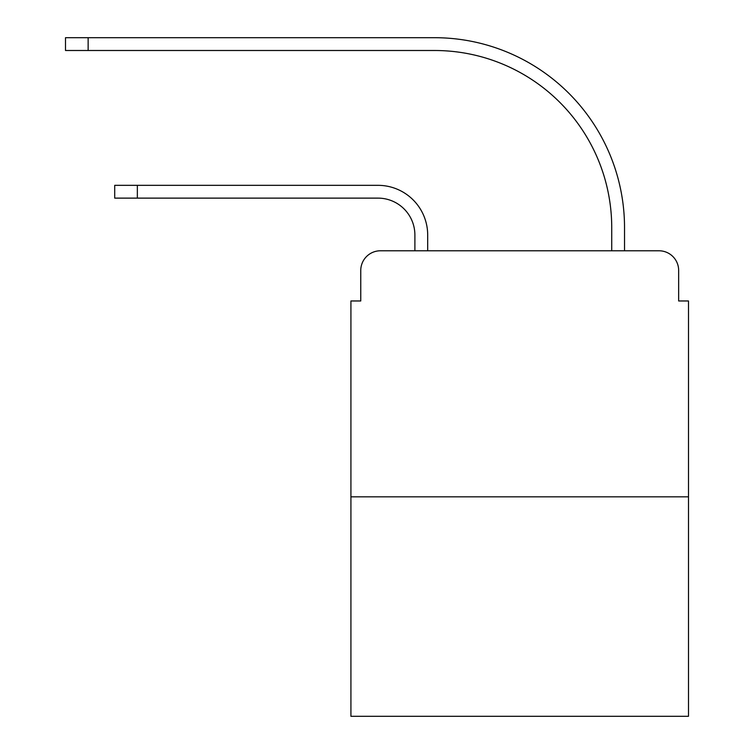 <?xml version="1.0" encoding="UTF-8"?>
<svg xmlns="http://www.w3.org/2000/svg" width="754" height="754" viewBox="0 0 754 754"><rect width="100%" height="100%" fill="white"/><g stroke="black" fill="none" stroke-linecap="round" stroke-linejoin="round"><path stroke-width="1.13" d="M360.761 270.46L360.761 300.969L360.761 270.46A19.679 19.679 0 0 1 380.44 250.78L414.888 250.78L414.888 235.031A36.908 36.908 0 0 0 377.98 198.123A36.908 36.908 0 0 1 414.888 235.031A36.908 36.908 0 0 0 377.98 198.123A36.908 36.908 0 0 1 414.888 235.031A36.908 36.908 0 0 0 377.98 198.123A36.908 36.908 0 0 1 414.888 235.031A36.908 36.908 0 0 0 377.98 198.123A36.908 36.908 0 0 1 414.888 235.031A36.908 36.908 0 0 0 377.98 198.123A36.908 36.908 0 0 1 414.888 235.031A36.908 36.908 0 0 0 377.98 198.123A36.908 36.908 0 0 1 414.888 235.031A36.908 36.908 0 0 0 377.98 198.123A36.908 36.908 0 0 1 414.888 235.031A36.908 36.908 0 0 0 377.98 198.123A36.908 36.908 0 0 1 414.888 235.031A36.908 36.908 0 0 0 377.98 198.123L114.712 198.123L114.712 185.333L137.351 185.333L137.351 198.123M688.496 496.829L350.921 496.829L350.921 716.3L688.496 716.3L688.496 300.969L678.657 300.969L678.657 270.46A19.679 19.679 0 0 0 658.968 250.78L380.44 250.78M350.921 496.829L350.921 300.969L360.761 300.969M137.351 185.333L377.98 185.333A49.698 49.698 0 0 1 427.688 235.031L427.688 250.78L427.688 235.031L427.688 250.78L427.688 235.031L427.688 250.78L427.688 235.031L427.688 250.78L427.688 235.031L427.688 250.78L427.688 235.031L427.688 250.78L427.688 235.031L427.688 250.78L427.688 235.031L427.688 250.78L427.688 235.031L427.688 250.78L442.937 250.78M596.471 250.78L611.73 250.78L611.73 227.651A177.152 177.152 0 0 0 434.577 50.499A177.152 177.152 0 0 1 611.73 227.651A177.152 177.152 0 0 0 434.577 50.499A177.152 177.152 0 0 1 611.73 227.651A177.152 177.152 0 0 0 434.577 50.499A177.152 177.152 0 0 1 611.73 227.651A177.152 177.152 0 0 0 434.577 50.499A177.152 177.152 0 0 1 611.73 227.651A177.152 177.152 0 0 0 434.577 50.499A177.152 177.152 0 0 1 611.73 227.651A177.152 177.152 0 0 0 434.577 50.499A177.152 177.152 0 0 1 611.73 227.651A177.152 177.152 0 0 0 434.577 50.499A177.152 177.152 0 0 1 611.73 227.651A177.152 177.152 0 0 0 434.577 50.499A177.152 177.152 0 0 1 611.73 227.651A177.152 177.152 0 0 0 434.577 50.499L65.504 50.499L65.504 37.7L88.143 37.7L88.143 50.499M88.143 37.7L434.577 37.7A189.951 189.951 0 0 1 624.529 227.651L624.529 250.78L624.529 227.651L624.529 250.78L624.529 227.651L624.529 250.78L624.529 227.651L624.529 250.78L624.529 227.651L624.529 250.78L624.529 227.651L624.529 250.78L624.529 227.651L624.529 250.78L624.529 227.651L624.529 250.78L624.529 227.651L624.529 250.78L658.968 250.78M678.657 300.969L678.657 270.46"/></g></svg>
